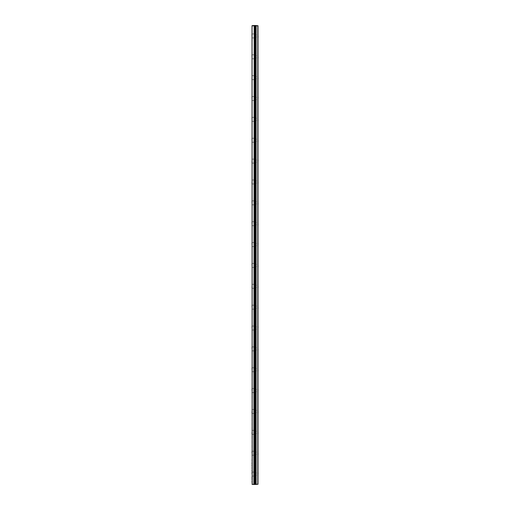 <?xml version="1.0" encoding="UTF-8"?>
<svg xmlns="http://www.w3.org/2000/svg" width="510" height="510" viewBox="0 0 510 510"><rect width="100%" height="100%" fill="white"/><g stroke="black" fill="none" stroke-linecap="round" stroke-linejoin="round"><path stroke-width="0.38" stroke-dasharray="2.55 1.91" d="M251.94 466.229L251.87 465.075L251.87 466.229M251.87 464.1L251.87 463.711L251.87 464.1M251.87 462.245L251.94 461.869L251.94 462.264M251.87 460.39L251.87 460.001L251.87 460.39M251.87 459.905L251.94 460.39L251.87 459.905M251.87 478.036L251.87 478.418M251.87 479.84L251.94 478.036M252.182 25.812L252.029 484.341L252.182 25.812L257.818 25.812L257.818 484.188L252.182 484.188M251.87 474.07L251.87 472.088L251.87 474.07M251.87 453.205L251.87 451.222L251.87 453.205M251.87 432.34L251.87 434.322L251.87 432.34M251.87 411.474L251.87 413.457L251.87 411.474M251.87 390.615L251.87 388.633L251.87 390.615M251.87 369.75L251.87 367.767L251.87 369.75M251.87 348.885L251.87 346.902L251.87 348.885M251.87 328.026L251.87 326.043L251.87 328.026M251.87 307.16L251.87 305.178L251.87 307.16M251.87 286.295L251.87 288.277L251.87 286.295M251.87 265.429L251.87 263.447L251.87 265.429M251.87 244.57L251.87 242.588L251.87 244.57M251.87 223.705L251.87 221.722L251.87 223.705M251.87 202.84L251.87 200.857L251.87 202.84M251.87 181.974L251.87 183.957L251.87 181.974M251.87 161.115L251.87 163.098L251.87 161.115M251.87 140.25L251.87 138.267L251.87 140.25M251.87 119.385L251.87 117.402L251.87 119.385M251.87 98.526L251.87 96.543L251.87 98.526M251.87 77.66L251.87 79.643L251.87 77.66M251.87 56.795L251.87 54.812L251.87 56.795M251.87 35.929L251.87 33.947L251.87 35.929M251.87 482.396L251.87 481.147L251.94 482.396M251.87 477.099L251.87 478.342L251.94 477.099M251.87 462.965L251.87 463.443L251.87 462.965M251.87 465.566L251.87 465.101L251.94 465.566M251.87 468.295L251.87 467.536L251.94 468.295M251.87 471.234L251.87 470.054L251.94 471.234M252.029 484.341L257.818 484.188M255 484.5L256.313 484.5L255 484.5M257.818 25.812L252.029 25.659M255 25.5L256.313 25.5L255 25.5M258.13 348.885L258.13 350.357L258.13 348.885M258.13 35.929L258.13 37.402L258.13 35.929M258.13 474.07L258.13 472.598L258.13 474.07M258.13 328.026L258.13 326.553L258.13 328.026M258.13 244.57L258.13 243.098L258.13 244.57M258.13 119.385L258.13 120.857L258.13 119.385M258.13 140.25L258.13 141.723L258.13 140.25M258.13 161.115L258.13 159.643L258.13 161.115M258.13 286.295L258.13 287.767L258.13 286.295M258.13 411.474L258.13 412.947L258.13 411.474M258.13 56.795L258.13 58.267L258.13 56.795M258.13 181.974L258.13 183.447L258.13 181.974M258.13 453.205L258.13 454.678L258.13 453.205M258.13 77.66L258.13 79.133L258.13 77.66M258.13 223.705L258.13 225.178L258.13 223.705M258.13 202.84L258.13 204.312L258.13 202.84M258.13 307.16L258.13 308.633L258.13 307.16M258.13 432.34L258.13 433.812L258.13 432.34M258.13 369.75L258.13 371.223L258.13 369.75M258.13 390.615L258.13 389.143L258.13 390.615M258.13 98.526L258.13 97.053L258.13 98.526M258.13 265.429L258.13 266.902L258.13 265.429M257.971 484.341L257.971 25.659M257.741 474.07L257.741 472.98L257.741 474.07M254.037 474.07L254.037 472.088L254.037 474.07M257.741 453.205L257.741 454.289L257.741 453.205M254.037 453.205L254.037 451.222L254.037 453.205M257.741 432.34L257.741 433.423L257.741 432.34M254.037 432.34L254.037 434.322L254.037 432.34M257.741 411.474L257.741 412.564L257.741 411.474M254.037 411.474L254.037 413.457L254.037 411.474M257.741 390.615L257.741 389.532L257.741 390.615M254.037 390.615L254.037 388.633L254.037 390.615M257.741 369.75L257.741 368.666L257.741 369.75M254.037 369.75L254.037 367.767L254.037 369.75M257.741 348.885L257.741 349.968L257.741 348.885M254.037 348.885L254.037 346.902L254.037 348.885M257.741 328.026L257.741 326.935L257.741 328.026M254.037 328.026L254.037 326.043L254.037 328.026M257.741 307.16L257.741 306.076L257.741 307.16M254.037 307.16L254.037 305.178L254.037 307.16M257.741 286.295L257.741 287.379L257.741 286.295M254.037 286.295L254.037 288.277L254.037 286.295M257.741 265.429L257.741 266.52L257.741 265.429M254.037 265.429L254.037 263.447L254.037 265.429M257.741 244.57L257.741 243.48L257.741 244.57M254.037 244.57L254.037 242.588L254.037 244.57M257.741 223.705L257.741 222.621L257.741 223.705M254.037 223.705L254.037 221.722L254.037 223.705M257.741 202.84L257.741 201.756L257.741 202.84M254.037 202.84L254.037 200.857L254.037 202.84M257.741 181.974L257.741 183.065L257.741 181.974M254.037 181.974L254.037 183.957L254.037 181.974M257.741 161.115L257.741 162.199L257.741 161.115M254.037 161.115L254.037 163.098L254.037 161.115M257.741 140.25L257.741 139.166L257.741 140.25M254.037 140.25L254.037 138.267L254.037 140.25M257.741 119.385L257.741 118.301L257.741 119.385M254.037 119.385L254.037 117.402L254.037 119.385M257.741 98.526L257.741 97.435L257.741 98.526M254.037 98.526L254.037 96.543L254.037 98.526M257.741 77.66L257.741 78.744L257.741 77.66M254.037 77.66L254.037 79.643L254.037 77.66M257.741 56.795L257.741 55.711L257.741 56.795M254.037 56.795L254.037 54.812L254.037 56.795M257.741 35.929L257.741 37.02L257.741 35.929M254.037 35.929L254.037 33.947L254.037 35.929M255 483.556L255.905 483.556L255 483.556M255 483.665L256.084 483.665L255 483.665M255 484.27L256.084 484.27L255 484.27M255 478.661L255.905 478.661L255 478.661M255 26.443L254.095 26.443L255 26.443M255 26.335L256.084 26.335L255 26.335M255 25.729L256.084 25.729L255 25.729M255 31.339L255.905 31.339L255 31.339M255.312 484.5L255.312 25.5M254.688 484.5L254.688 25.5M251.94 478.418L251.94 479.84M254.037 475.154L257.741 475.154L258.13 475.537M254.037 472.98L257.741 472.98L258.13 472.598M251.87 476.053L254.037 476.053M251.87 472.088L254.037 472.088M254.037 454.289L257.741 454.289L258.13 454.678M254.037 452.121L257.741 452.121L258.13 451.732M251.87 455.188L254.037 455.188M251.87 451.222L254.037 451.222M254.037 433.423L257.741 433.423L258.13 433.812M254.037 431.256L257.741 431.256L258.13 430.867M251.87 434.322L254.037 434.322M251.87 430.357L254.037 430.357M254.037 412.564L257.741 412.564L258.13 412.947M254.037 410.391L257.741 410.391L258.13 410.008M251.87 413.457L254.037 413.457M251.87 409.498L254.037 409.498M254.037 391.699L257.741 391.699L258.13 392.082M254.037 389.532L257.741 389.532L258.13 389.143M251.87 392.598L254.037 392.598M251.87 388.633L254.037 388.633M254.037 370.834L257.741 370.834L258.13 371.223M254.037 368.666L257.741 368.666L258.13 368.277M251.87 371.733L254.037 371.733M251.87 367.767L254.037 367.767M254.037 349.968L257.741 349.968L258.13 350.357M254.037 347.801L257.741 347.801L258.13 347.418M251.87 350.867L254.037 350.867M251.87 346.902L254.037 346.902M254.037 329.109L257.741 329.109L258.13 329.492M254.037 326.935L257.741 326.935L258.13 326.553M251.87 330.002L254.037 330.002M251.87 326.043L254.037 326.043M254.037 308.244L257.741 308.244L258.13 308.633M254.037 306.076L257.741 306.076L258.13 305.688M251.87 309.143L254.037 309.143M251.87 305.178L254.037 305.178M254.037 287.379L257.741 287.379L258.13 287.767M254.037 285.211L257.741 285.211L258.13 284.822M251.87 288.277L254.037 288.277M251.87 284.312L254.037 284.312M254.037 266.52L257.741 266.52L258.13 266.902M254.037 264.346L257.741 264.346L258.13 263.963M251.87 267.412L254.037 267.412M251.87 263.447L254.037 263.447M254.037 245.654L257.741 245.654L258.13 246.037M254.037 243.48L257.741 243.48L258.13 243.098M251.87 246.553L254.037 246.553M251.87 242.588L254.037 242.588M254.037 224.789L257.741 224.789L258.13 225.178M254.037 222.621L257.741 222.621L258.13 222.232M251.87 225.688L254.037 225.688M251.87 221.722L254.037 221.722M254.037 203.923L257.741 203.923L258.13 204.312M254.037 201.756L257.741 201.756L258.13 201.367M251.87 204.822L254.037 204.822M251.87 200.857L254.037 200.857M254.037 183.065L257.741 183.065L258.13 183.447M254.037 180.891L257.741 180.891L258.13 180.508M251.87 183.957L254.037 183.957M251.87 179.998L254.037 179.998M254.037 162.199L257.741 162.199L258.13 162.582M254.037 160.032L257.741 160.032L258.13 159.643M251.87 163.098L254.037 163.098M251.87 159.133L254.037 159.133M254.037 141.334L257.741 141.334L258.13 141.723M254.037 139.166L257.741 139.166L258.13 138.777M251.87 142.233L254.037 142.233M251.87 138.267L254.037 138.267M254.037 120.468L257.741 120.468L258.13 120.857M254.037 118.301L257.741 118.301L258.13 117.918M251.87 121.367L254.037 121.367M251.87 117.402L254.037 117.402M254.037 99.609L257.741 99.609L258.13 99.992M254.037 97.435L257.741 97.435L258.13 97.053M251.87 100.502L254.037 100.502M251.87 96.543L254.037 96.543M254.037 78.744L257.741 78.744L258.13 79.133M254.037 76.576L257.741 76.576L258.13 76.188M251.87 79.643L254.037 79.643M251.87 75.678L254.037 75.678M254.037 57.879L257.741 57.879L258.13 58.267M254.037 55.711L257.741 55.711L258.13 55.322M251.87 58.777L254.037 58.777M251.87 54.812L254.037 54.812M254.037 37.02L257.741 37.02L258.13 37.402M254.037 34.846L257.741 34.846L258.13 34.463M251.87 37.912L254.037 37.912M251.87 33.947L254.037 33.947M256.313 484.5L255.905 483.556L255.905 478.661L255 478.112L254.095 478.661L254.095 483.556L253.687 484.5M253.687 25.5L254.095 26.443L254.095 31.339L255 31.888L255.905 31.339L255.905 26.443L256.313 25.5"/><path stroke-width="0.76" d="M252.182 484.188L252.029 25.659L252.182 484.188L254.171 484.5L257.818 484.188L257.818 25.812L256.147 25.812L256.147 484.188M252.029 25.659L254.171 25.5L253.852 484.188M253.852 25.812L252.182 25.812M254.171 484.5L252.029 484.341M257.818 484.188L255.829 484.5M256.147 25.812L255.312 25.5L255.312 484.5M255.829 25.5L257.818 25.812M254.688 484.5L254.688 25.5L254.171 25.5M254.688 25.5L255.312 25.5M257.971 25.659L257.971 484.341"/></g></svg>
